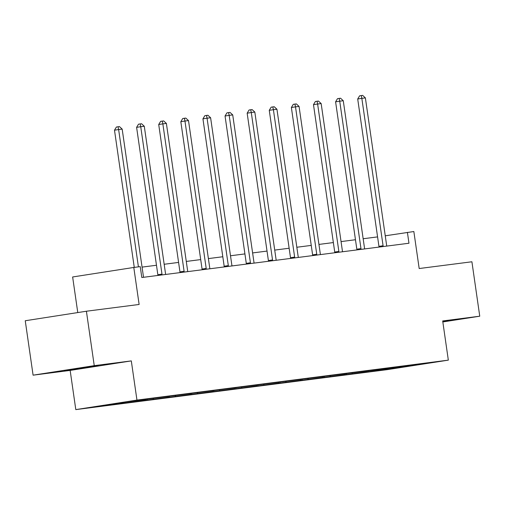 <?xml version="1.0" encoding="UTF-8"?>
<svg xmlns="http://www.w3.org/2000/svg" width="505" height="505" viewBox="0 0 505 505"><rect width="100%" height="100%" fill="white"/><g stroke="black" fill="none" stroke-linecap="round" stroke-linejoin="round"><path stroke-width="0.76" d="M442.803 321.767L448.44 320.782L442.759 321.433M94.277 366.131L64.4 370.588L87.296 367.501L98.368 365.689L94.277 366.131M33.09 375.171L70.157 370.417L131.306 360.898L94.246 365.652L33.09 375.171L25.25 320.744L86.405 311.225L139.127 304.464L133.793 267.454L72.638 276.974L77.77 312.57M94.246 365.652L86.405 311.225M442.828 321.95L479.75 316.199L471.91 261.773L419.182 268.534L413.848 231.53L385.252 235.803M75.8 409.606L387.183 369.66L448.333 360.141L136.956 400.086L75.8 409.606L70.157 370.417M374.641 369.976L374.161 370.853L368.625 371.712L368.498 370.859M399.215 366.769L399.247 367.634L374.161 370.853M367.495 370.992L367.072 371.762L361.536 372.621L368.625 371.712M367.072 371.762L346.512 374.552L346.392 373.7M345.388 373.826L344.966 374.596L339.423 375.461L346.512 374.552M344.966 374.596L324.399 377.387L324.279 376.534M323.276 376.661L322.853 377.431L317.317 378.295L324.399 377.387M322.853 377.431L302.293 380.221L302.167 379.369M301.169 379.501L300.74 380.271L295.204 381.13L302.293 380.221M300.74 380.271L280.18 383.061L280.06 382.209M279.057 382.335L278.634 383.106L273.098 383.97L280.18 383.061M278.634 383.106L258.074 385.896L257.948 385.044M256.944 385.17L256.521 385.94L250.985 386.805L258.074 385.896M256.521 385.94L235.961 388.73L235.841 387.878M234.838 388.01L234.415 388.781L228.879 389.639L235.961 388.73M234.415 388.781L213.855 391.571L213.729 390.719M212.725 390.845L212.302 391.615L206.766 392.48L213.855 391.571M212.302 391.615L191.742 394.405L191.622 393.553M190.619 393.679L190.196 394.449L184.66 395.314L191.742 394.405M190.196 394.449L169.636 397.239L169.51 396.387M168.506 396.52L168.083 397.29L162.547 398.148L169.636 397.239M168.083 397.29L147.523 400.074L147.403 399.221M146.399 399.354L145.977 400.124L140.434 400.983L147.523 400.074M145.977 400.124L125.417 402.914L125.29 402.062M124.28 402.207L123.864 402.958L118.328 403.823L125.417 402.914M123.864 402.958L98.778 406.178L124.893 402.113L155.515 398.035L317.367 377.267L425.361 363.568L399.247 367.634M133.793 267.454L140.238 266.627L141.81 277.51L408.968 243.24L407.402 232.357M352.528 372.81L352.048 373.687M330.422 375.651L329.942 376.522M308.309 378.485L307.829 379.362M286.202 381.319L285.716 382.197M264.09 384.16L263.61 385.031M241.983 386.994L241.497 387.872M219.871 389.828L219.391 390.706M197.764 392.669L197.278 393.54M175.652 395.503L175.172 396.381M153.539 398.338L153.059 399.215M131.376 401.279L130.953 402.049M131.306 360.898L136.956 400.086M479.75 316.199L442.689 320.953L448.333 360.141M377.576 236.895L363.158 238.745M355.469 239.736L341.052 241.586M333.357 242.57L318.939 244.42M311.25 245.405L296.833 247.254M289.138 248.245L274.72 250.095M267.031 251.08L252.614 252.929M244.919 253.914L230.501 255.764M222.812 256.748L208.388 258.598M200.7 259.589L186.282 261.439M178.593 262.423L164.169 264.273M156.481 265.258L142.063 267.107M138.414 266.861L118.631 129.551L122.172 129.097L143.414 276.481A2.197 1.427 81.2 0 0 143.628 277.277M134.267 267.391L114.496 130.189L118.631 129.551L118.044 126.774L119.464 126.591L122.172 129.097M114.496 130.189L116.396 127.033L118.044 126.774M161.991 274.922A2.197 1.427 81.2 0 0 161.979 274.101L140.737 126.711L144.285 126.256L165.52 273.647A2.197 1.427 81.2 0 0 165.741 274.442M157.876 275.452A2.197 1.427 81.2 0 0 157.844 274.739L136.609 127.355L140.737 126.711L140.156 123.94L141.57 123.757L144.285 126.256M136.609 127.355L138.503 124.198L140.156 123.94M184.104 272.088A2.197 1.427 81.2 0 0 184.091 271.261L162.85 123.877L166.391 123.422L187.633 270.806A2.197 1.427 81.2 0 0 187.847 271.602M179.982 272.612A2.197 1.427 81.2 0 0 179.957 271.905L158.715 124.52L162.85 123.877L162.263 121.105L163.683 120.922L166.391 123.422M158.715 124.52L160.615 121.358L162.263 121.105M206.21 269.247A2.197 1.427 81.2 0 0 206.198 268.426L184.963 121.042L188.504 120.588L209.739 267.972A2.197 1.427 81.2 0 0 209.96 268.767M202.095 269.777A2.197 1.427 81.2 0 0 202.069 269.07L180.828 121.686L184.963 121.042L184.375 118.265L185.789 118.082L188.504 120.588M180.828 121.686L182.722 118.523L184.375 118.265M228.323 266.413A2.197 1.427 81.2 0 0 228.31 265.592L207.069 118.202L210.61 117.747L231.852 265.138A2.197 1.427 81.2 0 0 232.073 265.933M224.201 266.943A2.197 1.427 81.2 0 0 224.176 266.236L202.941 118.845L207.069 118.202L206.488 115.43L207.902 115.247L210.61 117.747M202.941 118.845L204.834 115.689L206.488 115.43M250.436 263.578A2.197 1.427 81.2 0 0 250.417 262.752L229.182 115.367L232.723 114.913L253.958 262.297A2.197 1.427 81.2 0 0 254.179 263.099M246.314 264.102A2.197 1.427 81.2 0 0 246.288 263.395L225.047 116.011L229.182 115.367L228.595 112.596L230.015 112.413L232.723 114.913M225.047 116.011L226.941 112.849L228.595 112.596M272.542 260.738A2.197 1.427 81.2 0 0 272.53 259.917L251.288 112.533L254.829 112.078L276.071 259.463A2.197 1.427 81.2 0 0 276.292 260.258M268.42 261.268A2.197 1.427 81.2 0 0 268.395 260.561L247.16 113.177L251.288 112.533L250.707 109.755L252.121 109.579L254.829 112.078M247.16 113.177L249.053 110.014L250.707 109.755M294.655 257.904A2.197 1.427 81.2 0 0 294.636 257.083L273.401 109.692L276.942 109.238L298.184 256.628A2.197 1.427 81.2 0 0 298.398 257.424M290.533 258.434A2.197 1.427 81.2 0 0 290.508 257.727L269.266 110.336L273.401 109.692L272.814 106.921L274.234 106.738L276.942 109.238M269.266 110.336L271.16 107.18L272.814 106.921M316.761 255.069A2.197 1.427 81.2 0 0 316.749 254.242L295.507 106.858L299.055 106.403L320.29 253.788A2.197 1.427 81.2 0 0 320.511 254.589M312.639 255.593A2.197 1.427 81.2 0 0 312.614 254.886L291.379 107.502L295.507 106.858L294.926 104.087L296.34 103.904L299.055 106.403M291.379 107.502L293.272 104.346L294.926 104.087M338.874 252.229A2.197 1.427 81.2 0 0 338.855 251.408L317.62 104.024L321.161 103.569L342.403 250.953A2.197 1.427 81.2 0 0 342.617 251.749M334.752 252.759A2.197 1.427 81.2 0 0 334.727 252.052L313.485 104.668L317.62 104.024L317.033 101.246L318.453 101.069L321.161 103.569M313.485 104.668L315.379 101.505L317.033 101.246M360.98 249.394A2.197 1.427 81.2 0 0 360.968 248.574L339.726 101.189L343.274 100.735L364.509 248.119A2.197 1.427 81.2 0 0 364.73 248.914M356.858 249.924A2.197 1.427 81.2 0 0 356.833 249.218L335.598 101.827L339.726 101.189L339.145 98.412L340.559 98.229L343.274 100.735M335.598 101.827L337.491 98.671L339.145 98.412M383.093 246.56A2.197 1.427 81.2 0 0 383.074 245.739L361.839 98.349L365.38 97.894L386.622 245.285A2.197 1.427 81.2 0 0 386.836 246.08M378.971 247.09A2.197 1.427 81.2 0 0 378.946 246.377L357.704 98.993L361.839 98.349L361.252 95.578L362.672 95.394L365.38 97.894M357.704 98.993L359.598 95.836L361.252 95.578M161.979 274.101L157.844 274.739M184.091 271.261L179.957 271.905M206.198 268.426L202.069 269.07M228.31 265.592L224.176 266.236M250.417 262.752L246.288 263.395M272.53 259.917L268.395 260.561M294.636 257.083L290.508 257.727M316.749 254.242L312.614 254.886M338.855 251.408L334.727 252.052M360.968 248.574L356.833 249.218M383.074 245.739L378.946 246.377"/></g></svg>
